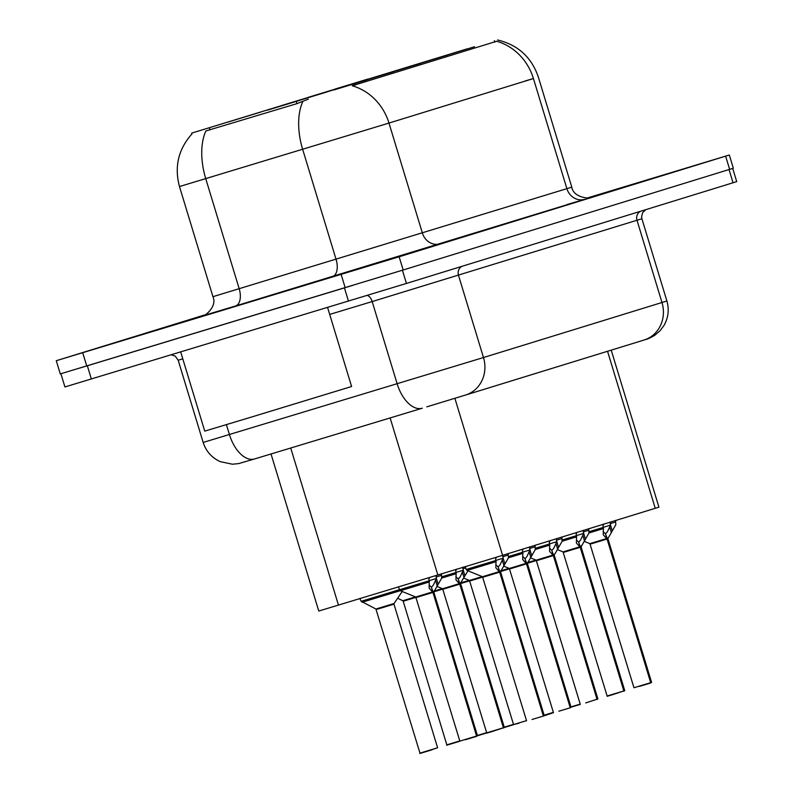 <?xml version="1.0" encoding="UTF-8"?>
<svg xmlns="http://www.w3.org/2000/svg" width="793" height="793" viewBox="0 0 793 793"><rect width="100%" height="100%" fill="white"/><g stroke="black" fill="none" stroke-linecap="round" stroke-linejoin="round"><path stroke-width="1.19" d="M254.474 113.905L287.363 103.873L254.474 113.905M281.317 105.638L314.216 95.596L281.317 105.638M308.17 97.361L341.059 87.329L308.17 97.361M335.013 89.084L367.912 79.052L335.013 89.084M227.631 122.181L260.52 112.15L227.631 122.181M294.352 101.891L327.241 91.859L294.352 101.891M321.205 93.624L354.094 83.582L321.205 93.624M348.048 85.347L380.937 75.315L348.048 85.347M374.891 77.07L407.79 67.038L374.891 77.07M267.509 110.168L300.398 100.136L267.509 110.168M361.083 81.61L393.972 71.568L361.083 81.61M387.926 73.333L420.815 63.301L387.926 73.333M414.769 65.056L447.668 55.024L414.769 65.056M441.622 56.789L474.511 46.747L441.622 56.789M334.23 89.877L367.119 79.845L334.23 89.877M467.325 48.799L191.648 133.125L467.325 48.799M611.225 350.149L658.924 507.153L502.593 555.348L318.766 611.036L271.037 453.973M274.527 294.302L174.827 324.724L274.527 294.302M525.095 80.965L533.431 78.557A53.716 49.225 -107.1 0 0 496.676 41.266L352.221 85.783A53.716 49.225 72.9 0 1 388.976 123.074L179.486 186.553L212.94 296.691L571.793 187.158C573.735 199.271 593.61 198.567 590.389 197.536M205.466 314.702L56.273 360.706L60.288 373.919L403.161 269.997L733.327 168.225L729.312 155.012L587.137 198.032M308.328 99.155L296.988 103.625L205.873 130.964A53.716 29.728 73.2 0 0 205.744 178.673L239.208 288.811A15.345 8.495 -106.8 0 1 235.541 305.979L203.365 315.624M588.188 197.953L610.759 190.994L588.178 197.953M56.273 360.706L399.147 256.783L729.312 155.012M60.912 373.741L64.917 386.954L406.442 283.438L736.727 181.627L732.712 168.423M79.459 368.16L353.063 285.262M508.214 553.484L508.422 557.846L501.592 569.82L499.937 571.922L498.163 567.183M483.68 576.977L499.659 572.13A0.763 0.694 72.9 0 1 499.63 572.021L495.863 567.867L495.992 560.453M543.492 716.01L499.977 572.04L500.571 571.862L499.977 572.04A0.763 0.714 72.8 0 1 499.937 571.922M543.423 716.039L532.014 719.489M496.468 557.102L495.556 558.986L496.002 560.453L466.155 569.483L465.322 566.717M488.23 575.619L499.669 572.14L488.23 575.619M499.63 572.021L498.073 566.896L495.784 564.646M495.982 560.383L503.149 558.213L495.982 560.383M500.343 571.297L500.552 571.852L499.659 572.14M543.304 715.762L499.669 572.14M498.381 566.797L500.076 564.814L503.139 558.213L502.752 555.14M441.483 573.765L441.691 578.137L434.861 590.101L433.216 592.212L431.442 587.474M416.949 597.268L432.938 592.421A0.763 0.694 72.9 0 1 432.909 592.302L429.142 588.158L429.271 580.744L399.434 589.764L398.572 586.939M476.583 736.043L459.851 741.118L476.583 736.043L432.948 592.421L433.84 592.143L433.246 592.321A0.763 0.714 72.8 0 1 433.216 592.212M476.405 736.419L465.293 739.77M421.509 595.91L432.938 592.421L421.509 595.91M476.771 736.291L433.256 592.331M432.909 592.302L431.352 587.177L429.063 584.927M431.66 587.088L433.345 585.105L436.408 578.503L429.251 580.664L436.428 578.503L436.031 575.431M436.408 578.503L438.083 583.945M429.271 580.734L428.825 579.267L429.737 577.383M399.414 589.695L361.172 601.302L375.902 609.014L394.062 603.503L393.962 604.157L376.933 609.321M359.774 598.517L361.172 601.302M217.867 311.768L316.536 281.664L217.867 311.768M180.685 351.933L204.743 431.124L248.814 417.861L351.596 386.508L327.568 307.426M265.199 297.177L198.161 317.626L265.199 297.177M535.057 545.207L535.265 549.579L528.435 561.543L526.79 563.645L525.016 558.916M510.523 568.71L526.502 563.853A0.763 0.694 72.9 0 1 526.483 563.744L522.706 559.6L522.845 552.176L508.581 556.508M570.345 707.733L526.82 563.764L527.414 563.585L526.82 563.764A0.763 0.714 72.8 0 1 526.79 563.645M569.979 707.862L558.867 711.212M515.083 567.342L526.502 563.853L515.083 567.342M526.483 563.744L524.926 558.619L522.637 556.369M525.234 558.52L526.919 556.547L529.982 549.945L522.825 552.106L530.002 549.936L529.595 546.873M529.982 549.945L531.647 555.378M527.186 563.02L527.404 563.575L526.512 563.863L570.157 707.485M522.845 552.176L522.399 550.709L523.311 548.825M561.91 536.93L562.108 541.302L555.288 553.266L553.633 555.378L551.859 550.639M537.376 560.433L553.355 555.586A0.763 0.694 72.9 0 1 553.326 555.467L549.559 551.323L549.688 543.909L535.424 548.241M597.188 699.456L553.673 555.496L554.257 555.308L553.673 555.496A0.763 0.714 72.8 0 1 553.633 555.378M597.307 699.119L585.71 702.935M541.926 559.075L553.355 555.586L541.926 559.075M553.326 555.467L551.769 550.342L549.48 548.092M549.678 543.829L556.845 541.669L549.678 543.829M554.039 554.743L554.248 555.298L553.355 555.596L597 699.208M552.077 550.253L553.772 548.27L556.825 541.669L556.448 538.596M549.698 543.899L549.252 542.432L550.154 540.548M588.753 528.653L588.961 533.025L582.131 544.989L580.486 547.101L578.712 542.362M564.22 552.156L580.198 547.309A0.763 0.694 72.9 0 1 580.179 547.19L576.402 543.046L576.541 535.632L562.277 539.964M624.041 691.189L580.516 547.22L581.11 547.031L580.516 547.22A0.763 0.714 72.8 0 1 580.486 547.101M624.15 690.842L612.612 694.678C603.513 697.295 609.113 696.036 607.121 696.006L623.843 690.941L612.563 694.668M623.843 690.941L580.208 547.319L563.486 552.394L581.1 547.041L582.131 544.989M580.179 547.19L578.622 542.075L576.333 539.815M576.521 535.562L583.688 533.392L576.521 535.562M578.93 541.976L580.615 539.993L583.678 533.392L583.291 530.319M576.541 535.632L576.095 534.165L577.007 532.281M615.606 520.386L615.804 524.748L608.974 536.722L607.329 538.824L605.555 534.085M591.072 543.889L607.051 539.032A0.763 0.694 72.9 0 1 607.022 538.923L603.255 534.769L603.384 527.355L589.12 531.687M650.696 682.664L633.964 687.739L650.696 682.664L607.061 539.042L607.953 538.764L607.359 538.943A0.763 0.714 72.8 0 1 607.329 538.824M650.518 683.031L639.406 686.391M595.622 542.521L607.051 539.032L595.622 542.521M650.884 682.912L607.369 538.943M607.022 538.923L605.465 533.798L603.176 531.548M605.773 533.699L607.458 531.716L610.521 525.125L603.364 527.286L610.541 525.115L610.144 522.052M610.521 525.125L612.196 530.557M603.394 527.355L602.948 525.888L603.85 524.004M416.137 597.317L403.191 601.233L416.137 597.317L403.191 601.233L402.745 600.737L415.482 596.891M397.64 598.219L402.745 600.737M442.98 589.04L433.801 591.826M469.833 580.773L460.654 583.549M467.949 570.821L460.059 583.935L458.285 579.197M443.802 588.991L459.781 584.144A0.763 0.694 72.9 0 1 459.752 584.025L455.985 579.881L456.114 572.467L441.86 576.798M503.614 728.024L460.099 584.054L460.683 583.866L460.099 584.054A0.763 0.714 72.8 0 1 460.059 583.935M503.733 727.677L492.195 731.513C483.086 734.13 488.696 732.871 486.704 732.841L503.426 727.776L492.136 731.503M448.352 587.633L459.781 584.144L448.352 587.633M459.752 584.025L458.195 578.91L455.906 576.65M456.104 572.397L463.271 570.226L456.104 572.397M460.465 583.311L460.674 583.866L459.781 584.154L503.426 727.776M458.503 578.811L460.198 576.828L463.251 570.226L462.874 567.154M456.124 572.467L455.678 571L456.59 569.116M475.205 579.356L482.868 577.026L475.205 579.356M502.048 571.089L509.711 568.759L502.048 571.089M528.891 562.812L536.554 560.482L528.891 562.812M354.61 83.761L355.046 85.198M296.344 101.494L296.988 103.625M209.372 127.802L210.016 129.933M494.366 40.681L494.802 42.128M607.547 351.279L655.246 508.303M290.724 448.015L338.462 605.128M390.126 417.941L437.855 575.054M454.885 398.304L502.593 555.348M440.363 243.818A15.345 14.066 72.9 0 1 422.441 233.211L388.976 123.074L533.431 78.557L566.896 188.694A15.345 14.066 72.9 0 0 584.818 199.301L235.541 305.979M302.876 101.435A53.716 29.728 73.2 0 0 302.658 149.342L336.113 259.489A15.345 8.495 -106.8 0 1 332.455 276.658M213.049 176.423L192.699 182.539M567.124 204.515L584.818 199.301M399.147 256.783L403.161 269.997M341.149 274.447L345.163 287.661M725.635 156.162L729.649 169.375M82.71 352.746L86.734 365.96M226.411 424.642L229.425 434.554A30.699 16.99 73.2 0 0 254.553 458.959L238.624 463.608L232.389 464.212L220.206 461.635C211.731 457.72 206.051 451.326 203.167 442.444L483.482 357.534L666.893 300.983C669.351 309.617 668.35 317.834 663.89 325.626L659.984 330.82L654.681 335.36C646.404 340.118 646.325 339.057 644.114 340.009A30.699 28.132 72.9 0 1 643.995 340.048L465.719 394.993M640.496 211.305A7.672 7.028 -107.1 0 0 637.007 220.285L661.986 302.52A30.699 28.132 72.9 0 1 644.114 340.009L465.6 395.023A30.699 28.132 72.9 0 1 465.481 395.063L426.822 406.839M422.292 408.207L422.322 408.197A30.699 16.99 73.2 0 1 422.292 408.207L254.593 458.949A30.699 16.99 73.2 0 1 254.553 458.959L422.292 408.207A30.699 16.99 73.2 0 1 397.154 383.812L372.175 301.568L329.7 314.424M645.78 209.679L642.588 212.702L641.587 216.985L641.904 218.749L372.175 301.568A7.672 4.243 -106.8 0 0 367.139 295.422M733.049 182.777L729.035 169.563M406.442 283.438L402.428 270.225M348.444 301.102L344.43 287.879M91.364 378.995L87.349 365.781M426.793 406.849L465.6 395.023A30.699 28.132 72.9 0 0 483.482 357.534L458.493 275.3A7.672 7.028 -107.1 0 1 461.982 266.319M182.786 358.852L178.177 360.21L175.223 356.136L171.288 354.778M526.582 720.837L482.501 576.719L499.263 571.624M543.611 715.663L544.206 715.474L500.552 571.852M482.501 576.719L467.047 570.454L496.14 561.632M508.154 555.1L502.712 556.755M504.804 563.654L503.149 558.213M503.872 565.399L502.247 560.076M433.622 591.578L433.246 592.321M459.851 741.118L415.77 597.01L432.542 591.915M415.77 597.01L400.326 590.745L429.419 581.923M441.423 575.391L435.981 577.046M437.141 585.69L435.526 580.357M432.284 749.702L425.474 751.804C415.066 754.837 422.719 752.864 419.973 753.132L437.597 747.779L420.924 753.162M362.034 602.264L400.217 590.696M553.425 712.56L509.344 568.452L526.106 563.357M508.462 557.786L522.993 553.355M534.997 546.823L529.555 548.488M530.715 557.132L529.1 551.799M580.278 704.283L536.197 560.175L552.959 555.08M535.305 549.509L549.836 545.088M561.85 538.556L556.399 540.211M558.5 547.111L556.845 541.669M557.558 548.855L555.943 543.522M607.121 696.006L563.04 551.898L579.802 546.803M562.148 541.232L576.68 536.811M588.693 530.279L583.251 531.934M585.343 538.834L583.688 533.392M584.411 540.578L582.786 535.255M607.735 538.199L607.359 538.943M633.964 687.739L589.883 543.631L606.655 538.536M589.001 532.955L603.532 528.534M615.537 522.002L610.095 523.658M611.254 532.311L609.639 526.978M459.127 741.425L452.317 743.527C441.909 746.56 449.572 744.597 446.826 744.855L459.801 740.93M459.9 741.217L447.777 744.885M434.197 591.082L442.335 588.614M477.386 735.468L486.644 732.653M485.98 733.148L477.475 735.765L433.84 592.143M461.05 582.805L469.178 580.347M504.229 727.191L513.487 724.386M512.823 724.881L513.586 724.643M513.596 724.673L504.318 727.488L513.596 724.673M486.704 732.841L442.623 588.733L459.385 583.638M441.731 578.067L456.262 573.646M465.679 567.907L462.834 568.769M464.926 575.668L463.271 570.226M463.984 577.413L462.369 572.09M526.522 720.649L513.547 724.574L469.466 580.466L482.194 576.6M513.547 724.574L518.989 723.226M469.912 580.952L482.858 577.026M500.928 570.801L509.047 568.323M544.107 715.187L553.365 712.372M544.196 715.474L553.474 712.659L543.433 716.039M544.196 715.455L545.832 714.949M500.532 571.545L509.701 568.75M527.771 562.524L535.89 560.056M570.96 706.91L580.218 704.095M571.049 707.197L580.327 704.382L571.049 707.197L527.404 563.575M571.039 707.178L572.675 706.682M527.375 563.268L536.554 560.473M191.648 133.125L191.906 133.977C178.346 149.262 174.192 166.788 179.486 186.553M497.647 39.997C517.978 44.894 531.538 57.235 538.328 77.02L571.793 187.158M212.94 296.691C218.075 307.843 201.164 318.31 203.266 315.664M666.893 300.983L641.904 218.749M203.167 442.444L178.177 360.21M467.047 570.454L466.155 569.483M500.651 571.198L501.592 569.81M400.326 590.745L399.434 589.764M433.93 591.489L434.861 590.101M375.902 609.014L419.973 753.132M437.597 747.779L393.962 604.157M394.062 603.503L402.19 591.499M527.504 562.921L528.435 561.543M509.344 568.452L503.565 566.103M597.892 698.93L554.248 555.298M554.347 554.644L555.278 553.266M536.197 560.175L530.408 557.826M624.745 690.653L581.11 547.031M563.04 551.898L557.251 549.549M651.588 682.386L607.953 538.764M608.043 538.1L608.974 536.722M589.883 543.631L584.104 541.282M446.826 744.855L403.191 601.233M486.753 732.94L477.475 735.765M504.328 727.488L460.683 583.876M460.773 583.212L461.714 581.824M442.623 588.733L436.834 586.384M469.466 580.466L463.687 578.117"/></g></svg>
